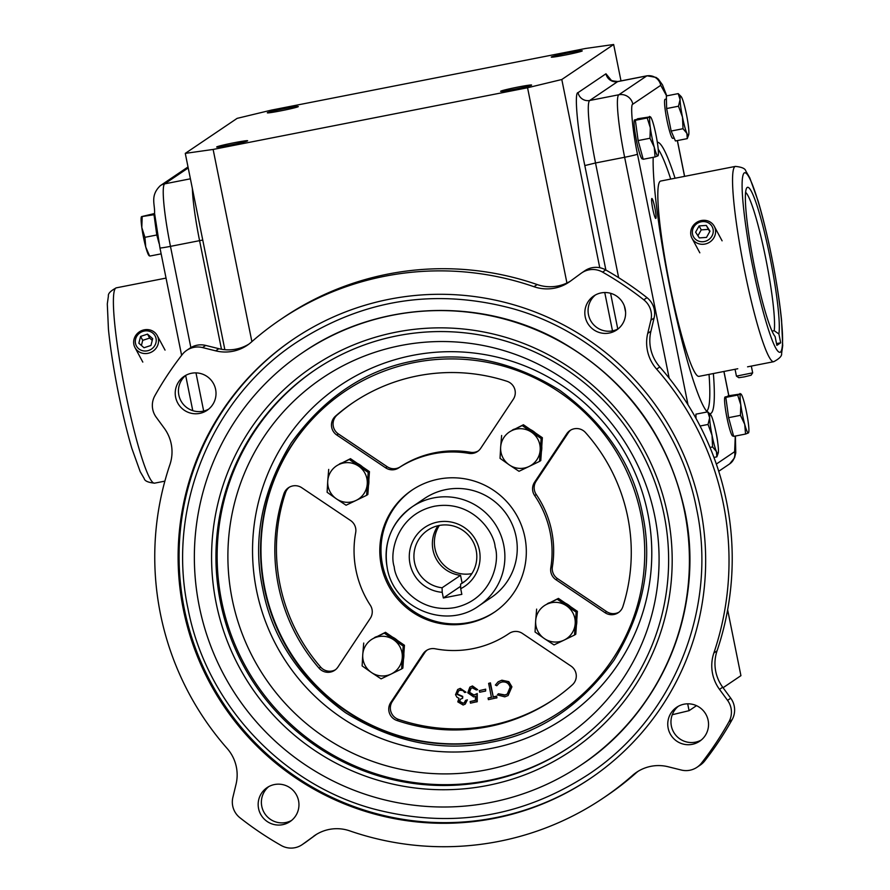 <?xml version="1.0" encoding="UTF-8"?>
<svg xmlns="http://www.w3.org/2000/svg" width="890" height="890" viewBox="0 0 890 890"><rect width="100%" height="100%" fill="white"/><g stroke="black" fill="none" stroke-linecap="round" stroke-linejoin="round"><path stroke-width="1.33" d="M684.855 510.96A248.788 246.964 56 0 1 581.481 764.732L581.114 764.977A248.788 246.964 56 0 1 199.282 606.39A248.788 246.964 56 0 1 302.656 352.618A248.788 246.964 56 0 1 684.499 511.205A248.788 246.964 56 0 1 581.114 764.977M262.728 588.779C271.995 637.774 299.596 679.092 345.543 712.723C394.036 742.538 442.564 752.373 491.113 742.238C539.907 733.282 580.914 705.881 614.144 660.035C643.548 611.608 653.026 563.025 642.591 514.264C633.324 465.281 605.712 423.963 559.766 390.321C511.272 360.506 462.755 350.671 414.206 360.817C365.412 369.773 324.394 397.174 291.164 443.02C261.76 491.436 252.282 540.03 262.728 588.779M247.565 140.865A15.797 0.734 -11.4 0 0 247.643 140.765A15.797 0.734 -11.4 0 0 232.88 142.99A15.797 0.734 -11.4 0 0 216.76 146.917A15.797 0.734 -11.4 0 0 216.671 147.017A15.797 0.734 -11.4 0 0 231.445 144.792A15.797 0.734 -11.4 0 0 247.565 140.865M582.171 50.964A15.797 0.734 -11.4 0 0 582.249 50.864A15.797 0.734 -11.4 0 0 567.486 53.089A15.797 0.734 -11.4 0 0 551.355 57.005A15.797 0.734 -11.4 0 0 551.277 57.105A15.797 0.734 -11.4 0 0 566.051 54.88A15.797 0.734 -11.4 0 0 582.171 50.964M298.217 106.666A15.797 0.734 -11.4 0 0 298.295 106.566A15.797 0.734 -11.4 0 0 283.532 108.791A15.797 0.734 -11.4 0 0 267.412 112.707A15.797 0.734 -11.4 0 0 267.323 112.808A15.797 0.734 -11.4 0 0 282.097 110.583A15.797 0.734 -11.4 0 0 298.217 106.666M531.519 85.162A15.797 0.734 -11.4 0 0 531.597 85.062A15.797 0.734 -11.4 0 0 516.834 87.287A15.797 0.734 -11.4 0 0 500.703 91.214A15.797 0.734 -11.4 0 0 500.625 91.314A15.797 0.734 -11.4 0 0 515.399 89.089A15.797 0.734 -11.4 0 0 531.519 85.162M707.227 411.959A138.239 15.408 -101.1 0 1 669.881 287.292A138.239 15.408 -101.1 0 1 653.182 157.33M657.321 142.267A138.239 15.408 -101.1 0 1 675.065 178.234M715.927 432.173A10.157 1.135 -101.1 0 1 717.707 442.397M652.804 209.15A10.157 1.135 -101.1 0 1 651.869 198.492A10.157 1.135 -101.1 0 1 654.84 207.77A10.157 1.135 -101.1 0 1 655.785 218.428A10.157 1.135 -101.1 0 1 652.804 209.15M642.424 158.887A19.903 2.214 -101.1 0 1 642.324 158.932A19.903 2.214 -101.1 0 1 636.406 140.286A19.903 2.214 -101.1 0 1 634.559 119.905A19.903 2.214 -101.1 0 1 634.659 119.861L636.55 119.494M674.197 138.084L672.784 138.362A19.903 2.214 -101.1 0 1 666.955 120.172A19.903 2.214 -101.1 0 1 665.119 99.302L666.421 99.046M732.904 435.978A19.903 2.214 -101.1 0 1 732.804 436.022A19.903 2.214 -101.1 0 1 726.885 417.377A19.903 2.214 -101.1 0 1 725.039 397.007A19.903 2.214 -101.1 0 1 725.139 396.962L727.03 396.595M154.749 215.158A19.903 2.214 78.9 0 0 155.394 224.859A19.903 2.214 78.9 0 0 159.054 243.337M709.041 374.39A135.336 15.086 -101.1 0 1 706.593 411.213M747.578 366.825L773.733 361.696A99.513 11.092 -101.1 0 1 744.607 270.783A99.513 11.092 -101.1 0 1 735.418 166.397L660.692 181.048A99.513 11.092 78.9 0 0 669.881 285.434A99.513 11.092 78.9 0 0 699.006 376.359L737.765 368.749M649.511 116.423L650.089 116.857L647.208 117.981L650.323 127.771L649.978 138.25L654.261 147.262L655.062 156.952L643.214 159.277L638.13 140.576L635.349 120.306L637.652 118.748L650.089 116.857A19.903 2.214 -101.1 0 1 650.679 117.113A19.903 2.214 -101.1 0 1 653.783 125.434A19.903 2.214 -101.1 0 1 656.008 135.002A19.903 2.214 -101.1 0 1 657.71 144.925A19.903 2.214 -101.1 0 1 658.2 155.427A19.903 2.214 -101.1 0 1 657.944 155.839L657.365 155.405M739.979 393.525L740.569 393.959L737.677 395.071L740.803 404.872L740.458 415.341L744.73 424.352L745.542 434.053L733.683 436.378L728.61 417.666L725.828 397.396L728.131 395.85L740.569 393.959A19.903 2.214 -101.1 0 1 741.159 394.203A19.903 2.214 -101.1 0 1 744.263 402.536A19.903 2.214 -101.1 0 1 746.488 412.103A19.903 2.214 -101.1 0 1 748.19 422.027A19.903 2.214 -101.1 0 1 748.679 432.518A19.903 2.214 -101.1 0 1 748.423 432.929L747.845 432.495M316.095 834.586L302.667 844.298A19.903 19.758 56 0 1 281.229 845.5A330.591 328.165 56 0 1 239.966 817.777A19.903 19.758 56 0 1 232.869 797.395L236.05 784.223A39.805 39.516 56 0 0 227.161 748.479A288.594 286.48 56 0 1 160.456 614.011A288.594 286.48 56 0 1 169.923 464.591A39.805 39.516 56 0 0 164.261 428.212L156.217 417.243A19.903 19.758 56 0 1 154.871 395.739A330.591 328.165 56 0 1 182.239 354.543A19.903 19.758 56 0 1 202.508 347.567L215.68 350.849L218.862 348.691L205.701 345.42A19.903 19.758 -124 0 0 189.926 348.19L186.733 350.349M722.702 687.225L719.509 689.372L727.553 700.352A19.903 19.758 56 0 1 728.91 721.857A330.591 328.165 56 0 1 701.543 763.053A19.903 19.758 56 0 1 697.048 767.247L700.241 765.089A19.903 19.758 -124 0 0 704.735 760.894A330.591 328.165 -124 0 0 732.103 719.71A19.903 19.758 -124 0 0 730.746 698.205L722.702 687.225A39.805 39.516 56 0 1 717.051 650.857A288.594 286.48 -124 0 0 659.802 366.958L656.62 369.116A39.805 39.516 56 0 1 647.731 333.372L650.924 331.225L654.094 318.041A19.903 19.758 -124 0 0 646.997 297.661A330.591 328.165 -124 0 0 605.734 269.937A19.903 19.758 -124 0 0 584.93 270.705L581.737 272.863A19.903 19.758 56 0 1 602.552 272.095A330.591 328.165 56 0 1 643.804 299.819A19.903 19.758 56 0 1 650.902 320.2L647.731 333.372M659.802 366.958A39.805 39.516 56 0 1 650.924 331.225M719.509 689.372A39.805 39.516 56 0 1 713.858 653.004L717.051 650.857M258.567 808.543A20.503 20.348 56 0 1 267.078 787.628A20.503 20.348 56 0 1 298.55 800.689A20.503 20.348 56 0 1 290.029 821.604A20.503 20.348 56 0 1 258.567 808.543M291.575 820.447A20.503 20.348 56 0 1 268.724 786.627M175.63 397.252A20.503 20.348 56 0 1 184.152 376.337A20.503 20.348 56 0 1 215.614 389.408A20.503 20.348 56 0 1 207.092 410.323A20.503 20.348 56 0 1 175.63 397.252M208.638 409.166A20.503 20.348 56 0 1 185.799 375.335M585.231 316.896A20.503 20.348 56 0 1 593.752 295.992A20.503 20.348 56 0 1 625.214 309.053A20.503 20.348 56 0 1 616.692 329.968A20.503 20.348 56 0 1 585.231 316.896M618.239 328.81A20.503 20.348 56 0 1 595.399 294.991M668.156 728.187A20.503 20.348 56 0 1 676.678 707.272A20.503 20.348 56 0 1 708.14 720.344A20.503 20.348 56 0 1 699.629 741.259A20.503 20.348 56 0 1 668.156 728.187M701.164 740.102A20.503 20.348 56 0 1 678.325 706.271M745.609 192.362A72.668 8.099 -101.1 0 1 765.734 258.367A72.668 8.099 -101.1 0 1 774.211 330.702L772.042 331.125M700.419 508.079A265.109 263.162 -124 0 0 293.522 339.09A265.109 263.162 -124 0 0 183.362 609.517A265.109 263.162 -124 0 0 590.248 778.505A265.109 263.162 -124 0 0 700.419 508.079M294 338.767A265.109 263.162 -124 0 0 184.319 608.871A265.109 263.162 -124 0 0 590.726 778.183M770.017 257.332A76.651 8.544 78.9 0 0 746.732 187.968A76.651 8.544 78.9 0 0 754.653 267.712A76.651 8.544 78.9 0 0 775.101 336.531L776.881 345.365L780.686 342.795L778.895 333.961A76.651 8.544 78.9 0 0 770.017 257.332M220.442 602.052A227.495 225.826 -124 0 0 487.208 781.287A227.495 225.826 -124 0 0 569.6 747.055A227.495 225.826 -124 0 0 664.129 515.01A227.495 225.826 -124 0 0 397.374 335.775A227.495 225.826 -124 0 0 314.971 369.995A227.495 225.826 -124 0 0 220.442 602.052M396.184 332.137A231.467 229.776 -124 0 0 216.159 603.075A231.467 229.776 -124 0 0 487.587 785.458A231.467 229.776 -124 0 0 667.611 514.52A231.467 229.776 -124 0 0 396.184 332.137M315.572 369.595A227.495 225.826 -124 0 0 221.643 601.24A227.495 225.826 -124 0 0 570.201 746.654M400.7 345.543A216.682 215.091 -124 0 0 232.179 599.17A216.682 215.091 -124 0 0 486.263 769.894A216.682 215.091 -124 0 0 654.795 516.267A216.682 215.091 -124 0 0 400.7 345.543M640.922 514.598A193.063 191.639 -124 0 0 344.619 391.533A193.063 191.639 -124 0 0 264.386 588.457A193.063 191.639 -124 0 0 560.7 711.522A193.063 191.639 -124 0 0 640.922 514.598M344.819 391.4A193.063 191.639 -124 0 0 264.786 588.19A193.063 191.639 -124 0 0 560.9 711.388M381.243 565.339A73.636 73.102 56 0 1 411.848 490.223A73.636 73.102 56 0 1 524.866 537.171A73.636 73.102 56 0 1 494.273 612.287A73.636 73.102 56 0 1 381.243 565.339M412.448 489.823A73.636 73.102 -124 0 0 382.444 564.538A73.636 73.102 -124 0 0 494.862 611.875M355.677 532.632A99.513 98.79 -124 0 0 356.011 570.29A99.513 98.79 -124 0 0 370.307 605.222A11.937 11.859 56 0 1 370.284 618.35L337.922 667.055A11.937 11.859 56 0 1 319.087 668.201A179.124 177.811 56 0 1 278.37 585.52A179.124 177.811 56 0 1 283.91 493.772A11.937 11.859 56 0 1 301.755 487.72L350.56 520.505A11.937 11.859 56 0 1 355.677 532.632M289.328 487.197A11.937 11.859 -124 0 0 285.512 492.693A179.124 177.811 -124 0 0 279.972 584.441A179.124 177.811 -124 0 0 320.678 667.122A11.937 11.859 -124 0 0 335.474 669.725M336.787 435.01A11.937 11.859 56 0 1 335.519 416.12A179.124 177.811 56 0 1 352.807 402.803A179.124 177.811 56 0 1 506.989 381.287A11.937 11.859 56 0 1 513.296 399.276L480.734 448.271A11.937 11.859 56 0 1 468.93 453.366A99.513 98.79 -124 0 0 398.676 467.918A11.937 11.859 56 0 1 385.581 467.795L336.787 435.01L338.378 433.931L387.183 466.716A11.937 11.859 -124 0 0 400.266 466.838L398.676 467.918M353.608 402.269A179.124 177.811 -124 0 0 337.11 415.04A11.937 11.859 -124 0 0 338.378 433.931M534.656 495.585A11.937 11.859 56 0 1 534.545 482.247L566.741 433.797A11.937 11.859 56 0 1 585.464 432.54A179.124 177.811 56 0 1 622.922 606.49A11.937 11.859 56 0 1 605.033 612.698L555.95 579.713A11.937 11.859 56 0 1 550.788 567.842A99.513 98.79 -124 0 0 534.656 495.585L536.247 494.506A11.937 11.859 -124 0 1 536.147 481.167L534.545 482.247M550.788 567.842L552.39 566.763A11.937 11.859 -124 0 0 557.541 578.634L606.624 611.619A11.937 11.859 -124 0 0 619.062 612.142M396.884 720.477A11.937 11.859 56 0 1 390.732 702.544L423.095 653.827A11.937 11.859 56 0 1 435.143 648.777A99.513 98.79 -124 0 0 508.746 633.725A99.513 98.79 -124 0 0 509.136 633.469A11.937 11.859 56 0 1 509.18 633.435A11.937 11.859 56 0 1 522.43 633.446L570.968 666.054A11.937 11.859 56 0 1 572.359 684.844A179.124 177.811 56 0 1 553.302 699.707A179.124 177.811 56 0 1 396.884 720.477L398.475 719.398A179.124 177.811 -124 0 0 554.092 699.162M427.133 650.078A11.937 11.859 -124 0 0 424.686 652.748L392.323 701.465A11.937 11.859 -124 0 0 398.475 719.398M392.59 637.151A19.903 19.758 56 0 1 397.507 640.522M403.86 653.805A19.903 19.758 56 0 1 403.47 659.279M565.506 603.231A19.903 19.758 56 0 1 570.434 606.591M576.776 619.885A19.903 19.758 56 0 1 576.397 625.347M530.496 429.592A19.903 19.758 56 0 1 535.424 432.963M541.765 446.246A19.903 19.758 56 0 1 541.387 451.72M357.569 463.512A19.903 19.758 56 0 1 362.497 466.883M368.849 480.177A19.903 19.758 56 0 1 368.46 485.64M384.28 633.135L373.822 638.208A19.903 19.758 56 0 1 402.258 657.632L403.237 646.084L384.28 633.135L385.492 632.312L404.449 645.261L402.859 668.123L401.635 668.946L402.258 657.632A19.903 19.758 56 0 1 391.188 674.019L401.635 668.946M557.207 599.204L546.749 604.288A19.903 19.758 56 0 1 575.185 623.712L576.164 612.164L557.207 599.204L558.419 598.392L577.376 611.341L575.785 634.203L574.562 635.026L575.185 623.712A19.903 19.758 56 0 1 564.115 640.099L574.562 635.026M522.185 425.576L511.739 430.649A19.903 19.758 56 0 1 540.174 450.073L541.142 438.525L522.185 425.576L523.409 424.753L542.366 437.702L540.775 460.564L539.551 461.387L540.174 450.073A19.903 19.758 56 0 1 529.094 466.46L539.551 461.387M349.269 459.496L338.812 464.569A19.903 19.758 56 0 1 367.247 483.993L368.226 472.445L349.269 459.496L350.482 458.673L369.439 471.622L367.848 494.484L366.624 495.307L367.247 483.993A19.903 19.758 56 0 1 356.178 500.38L366.624 495.307M491.258 597.513A59.708 59.274 -124 0 0 516.067 536.603A59.708 59.274 -124 0 0 424.43 498.545L412.059 506.888A59.708 59.274 56 0 1 503.707 544.947A59.708 59.274 56 0 1 478.898 605.856L491.258 597.513M460.697 588.691L460.564 584.152A31.606 31.372 -124 0 0 476.195 550.398A31.606 31.372 -124 0 0 427.678 530.251A31.606 31.372 -124 0 0 442.085 587.778L442.208 592.317A35.589 35.322 56 0 1 412.259 542.422A35.589 35.322 56 0 1 469.008 531.286A35.589 35.322 56 0 1 460.697 588.691L461.843 594.353L443.353 597.98L442.208 592.317M438.058 525.723A31.606 31.372 -124 0 0 460.531 575.318L442.085 587.778M471.856 573.627A31.606 31.372 56 0 1 439.337 525.456M585.787 48.438L613.655 44.5L561.801 79.51L527.559 87.754L213.133 149.442L185.276 153.38L237.118 118.37L271.361 110.115L585.787 48.438M561.801 79.51L599.76 267.712M604.755 292.532L612.498 330.891M687.692 703.812L689.071 710.676L696.503 705.659M723.069 687.725L740.925 675.666L727.642 609.806M620.998 80.901L613.655 44.5M185.276 153.38L224.859 349.703M213.133 149.442L251.881 341.615M527.559 87.754L566.93 282.998M672.273 714.726L689.071 710.676M713.38 373.533A138.239 15.408 -101.1 0 1 709.697 413.605A138.239 15.408 -101.1 0 1 709.675 413.605M658.211 149.231A135.336 15.086 -101.1 0 1 670.726 179.079M696.002 418.389L695.913 414.173L707.773 411.848L709.642 417.811L708.04 424.452L700.074 426.01M671.16 131.041L666.632 108.547L666.354 95.942L678.202 93.617L680.071 99.58L678.48 106.222L682.485 117.124L683.019 128.716L671.16 131.041L675.432 140.954L687.28 138.629L688.66 134.857A19.903 2.214 -101.1 0 1 686.88 133.333L687.28 138.629M154.66 214.29L154.014 214.724L156.785 234.993L159.065 243.393M708.04 424.452L712.044 435.355A19.903 2.214 -101.1 0 1 709.642 417.811A19.903 2.214 -101.1 0 1 710.698 414.773L707.773 411.848M712.578 446.947L716.439 451.564A19.903 2.214 -101.1 0 1 712.044 435.355L712.578 446.947L710.02 447.459M710.698 414.773A19.903 2.214 -101.1 0 1 711.633 416.464A19.903 2.214 -101.1 0 1 716.027 432.662A19.903 2.214 -101.1 0 1 718.441 450.218A19.903 2.214 -101.1 0 1 718.219 453.088A19.903 2.214 -101.1 0 1 716.439 451.564L716.839 456.859L713.947 457.427M716.839 456.859L718.219 453.088M655.062 156.952L657.944 155.839A19.903 2.214 -101.1 0 1 654.261 147.262A19.903 2.214 -101.1 0 1 650.323 127.771A19.903 2.214 -101.1 0 1 650.089 116.857M647.208 117.981L635.349 120.306M649.978 138.25L638.13 140.576M666.632 108.547L678.48 106.222M683.019 128.716L686.88 133.333A19.903 2.214 -101.1 0 1 682.485 117.124A19.903 2.214 -101.1 0 1 680.071 99.58A19.903 2.214 -101.1 0 1 681.139 96.543A19.903 2.214 -101.1 0 1 682.074 98.234A19.903 2.214 -101.1 0 1 686.468 114.432A19.903 2.214 -101.1 0 1 688.882 131.987A19.903 2.214 -101.1 0 1 688.66 134.857M681.139 96.543L678.202 93.617M737.677 395.071L725.828 397.396M740.458 415.341L728.61 417.666M745.542 434.053L748.423 432.929A19.903 2.214 -101.1 0 1 744.73 424.352A19.903 2.214 -101.1 0 1 740.803 404.872A19.903 2.214 -101.1 0 1 740.569 393.959M154.014 214.724L141.577 216.615L154.593 213.511M149.431 255.597L145.738 247.019L144.936 237.319L141.81 227.529L142.155 217.049L141.577 216.615M150.021 256.031L161.157 253.85M144.936 237.319L156.785 234.993M248.799 344.174A39.805 39.516 56 0 1 218.862 348.691M537.171 284.555A288.594 286.48 -124 0 0 283.576 317.474L280.383 319.632A288.594 286.48 56 0 1 533.989 286.714L537.171 284.555A39.805 39.516 56 0 0 570.557 281.051M635.716 773.265L632.523 775.413A288.594 286.48 56 0 1 603.398 797.963L606.591 795.816A288.594 286.48 -124 0 0 635.716 773.265A39.805 39.516 56 0 1 638.163 771.263M302.044 844.732L305.237 842.574A19.903 19.758 -124 0 0 305.86 842.14L316.417 834.397M141.399 216.793L141.321 217.027A19.903 2.214 78.9 0 0 141.81 227.529A19.903 2.214 78.9 0 0 145.738 247.019A19.903 2.214 78.9 0 0 148.841 255.352L149.275 255.864M280.383 319.632A288.594 286.48 56 0 0 251.247 342.183A39.805 39.516 56 0 1 215.68 350.849M581.737 272.863A19.903 19.758 56 0 0 581.114 273.297L570.212 281.296A39.805 39.516 56 0 1 533.989 286.714M656.62 369.116A288.594 286.48 56 0 1 713.858 653.004M697.048 767.247A19.903 19.758 56 0 1 681.273 770.028L668.101 766.746A39.805 39.516 56 0 0 632.523 775.413M603.398 797.963A288.594 286.48 56 0 1 349.792 830.882A39.805 39.516 56 0 0 313.558 836.3M776.525 343.618L780.686 342.795M778.895 333.961L774.211 330.702M374.378 637.663A19.903 19.758 56 0 1 376.481 636.65M547.306 603.743A19.903 19.758 56 0 1 549.408 602.73M512.295 430.104A19.903 19.758 56 0 1 514.398 429.091M339.368 464.035A19.903 19.758 56 0 1 341.471 463.022M468.93 453.366L470.521 452.287A99.513 98.79 -124 0 0 400.266 466.838M470.521 452.287A11.937 11.859 -124 0 0 478.297 450.941M570.779 430.048A11.937 11.859 -124 0 0 568.332 432.729L536.147 481.167M552.39 566.763A99.513 98.79 -124 0 0 536.247 494.506M498.155 681.807L501.871 680.194L508.824 681.662L511.917 686.835L508.123 695.524L504.797 696.848L497.365 694.923L498.4 693.744L504.563 695.235L507.244 694.144L510.103 687.269C508.835 683.197 506.065 681.462 501.804 682.063L499.101 683.164L496.787 685.745L495.385 685.055L498.155 681.807L501.482 680.461L508.435 681.929L511.516 687.102L508.123 695.524M498.4 693.744L504.964 694.968L507.456 694M499.312 683.031L496.787 685.745M488.632 683.398L490.423 682.852L493.249 696.848L496.631 696.18L496.954 697.782L488.388 699.651L488.065 698.06L491.447 697.393L488.632 683.398L490.023 683.131L493.249 696.848M488.065 698.06L491.414 697.204M479.332 690.629L485.695 689.183L485.617 691.052L479.654 692.231L479.332 690.629L485.695 689.183M471.021 688.326L469.564 692.309L474.003 695.012L477.263 693.544L477.24 701.654L470.476 703.167L470.154 701.565L475.438 700.53L475.438 696.269L473.669 696.926L467.762 692.787L469.853 687.136L472.067 686.235L477.696 689.706L476.295 689.973L472.312 687.848L470.81 688.46L469.164 692.576L473.602 695.279L476.862 693.811L476.84 701.921M470.154 701.565L475.438 700.341M469.853 687.136L472.468 685.968L477.696 689.706M460.631 699.017L459.585 701.32L463.201 703.156L464.324 702.755M462.8 703.423L464.135 702.889L465.57 700.397L467.361 699.852L465.281 704.046L463.145 705.025L457.794 701.865L458.962 698.294L457.004 697.293L455.524 694.712L457.683 689.505L459.885 688.626L465.982 692.209L464.591 692.476L462.945 690.562L460.175 690.228L458.383 690.929L456.893 694.3L462.333 696.659L462.655 698.261L460.419 699.162L459.184 701.598L463.201 703.156M457.683 689.505L460.275 688.359L465.982 692.209M458.595 690.807L457.293 694.033L462.733 696.392L462.655 698.261M363.721 643.047L362.753 654.595A19.903 19.758 56 0 1 373.822 638.208L385.492 632.312M536.648 609.116L535.669 620.675A19.903 19.758 56 0 1 546.749 604.288L558.419 598.392M501.637 435.477L500.658 447.036A19.903 19.758 56 0 1 511.739 430.649L523.409 424.753M328.71 469.408L327.743 480.956A19.903 19.758 56 0 1 338.812 464.569L350.482 458.673M496.631 696.18L496.553 698.049M492.849 697.115L496.231 696.458M485.295 689.461L485.617 691.052M467.361 699.852L464.892 704.324M465.57 700.397L466.961 700.119M403.237 646.084L404.449 645.261M362.753 654.595L362.13 665.909L371.43 672.495L381.087 678.859L391.188 674.019A19.903 19.758 56 0 1 362.753 654.595M576.164 612.164L577.376 611.341M535.669 620.675L535.057 631.978L544.357 638.575L554.014 644.927L564.115 640.099A19.903 19.758 56 0 1 535.669 620.675M541.142 438.525L542.366 437.702M500.658 447.036L500.047 458.339L509.347 464.936L519.004 471.3L529.094 466.46A19.903 19.758 56 0 1 500.658 447.036M368.226 472.445L369.439 471.622M327.743 480.956L327.12 492.27L336.42 498.867L346.077 505.22L356.178 500.38A19.903 19.758 56 0 1 327.743 480.956M443.353 597.98L460.631 586.31M460.564 584.152L465.392 580.892M460.531 575.318L462.11 583.117M693.822 237.319A10.613 9.924 -28.3 0 0 708.173 240.011A10.613 9.924 -28.3 0 0 711.778 226.004A10.613 9.924 -28.3 0 0 697.426 223.312A10.613 9.924 -28.3 0 0 693.822 237.319M713.836 225.559A12.638 11.815 151.7 0 1 714.269 226.305A12.638 11.815 151.7 0 1 709.141 242.481A12.638 11.815 151.7 0 1 692.453 239.032A12.638 11.815 151.7 0 1 692.019 238.286A12.638 11.815 151.7 0 1 697.137 222.122A12.638 11.815 151.7 0 1 713.836 225.559M699.306 237.908L706.493 237.408L709.998 231.166L706.304 225.426L699.106 225.927L695.613 232.168L699.306 237.908M709.797 231.511L708.429 229.375L701.231 229.876L697.927 235.761M701.231 229.876L699.106 225.927M708.429 229.375L706.304 225.426M752.673 372.843L751.093 375.224L744.329 376.87L738.822 377.694L736.442 376.125L752.673 372.843L751.327 366.09M735.051 369.283L736.442 376.125M135.614 339.034A10.613 9.924 151.7 0 1 148.319 331.036A10.613 9.924 151.7 0 1 155.917 342.85A10.613 9.924 151.7 0 1 143.212 350.849A10.613 9.924 151.7 0 1 135.614 339.034M158.186 343.84A12.638 11.815 -28.3 0 0 157.23 335.575A12.638 11.815 -28.3 0 0 144.736 329.734A12.638 11.815 -28.3 0 0 134.023 339.301A12.638 11.815 -28.3 0 0 134.98 347.567A12.638 11.815 -28.3 0 0 147.473 353.408A12.638 11.815 -28.3 0 0 158.186 343.84M150.933 345.476L144.013 347.745L138.851 343.206L140.598 336.409L147.518 334.128L152.68 338.667L150.933 345.476M141.41 345.465L142.723 340.347L149.642 338.078L147.518 334.128M149.642 338.078L152.246 340.369M142.723 340.347L140.598 336.409M753.163 268.713C747.511 242.748 737.721 178.679 744.263 172.871C751.294 169.512 766.59 229.854 771.508 256.331C777.17 282.308 786.96 346.366 780.408 352.173C773.377 355.533 758.08 295.191 753.163 268.713M154.582 483.159C148.152 482.502 144.703 480.978 144.213 478.575L140.208 471.678L131.887 448.493C127.192 432.696 122.709 414.284 118.448 393.269C113.675 369.439 110.338 348.112 108.435 329.311L107.301 303.913L108.402 296.014C107.946 293.611 110.571 290.885 116.267 287.848A99.513 11.092 78.9 0 0 125.457 392.234A99.513 11.092 78.9 0 0 154.582 483.159L164.861 481.145M491.781 748.312A200.639 199.16 -124 0 0 647.82 513.474A200.639 199.16 -124 0 0 412.56 355.399A200.639 199.16 -124 0 0 256.509 590.237A200.639 199.16 -124 0 0 491.781 748.312M394.214 566.808C389.197 552.39 397.252 514.264 434.465 506.243C471.956 499.601 494.184 531.797 495.14 547.016C500.158 561.434 492.114 599.56 454.901 607.581C417.41 614.222 395.182 582.027 394.214 566.808M387.25 567.798A59.708 59.274 56 0 1 412.059 506.888C391.544 522.152 383.267 542.466 387.206 567.842C393.636 608.326 446.024 630.098 478.898 605.856M320.678 667.122L319.087 668.201M557.541 578.634L555.95 579.713M617.782 329.055L610.573 293.277M605.879 270.026L584.819 165.562C577.688 131.876 573.983 92.037 578.044 92.638L605.968 73.781L611.052 80.011M610.106 79.121C609.706 80.234 612.309 81.023 617.927 81.502A59.708 6.653 78.9 0 0 617.638 81.624A9.957 9.879 56 0 1 605.968 73.781M666.777 95.864L662.483 84.873L658.344 79.121L656.097 77.43L647.041 75.784A59.708 6.653 -101.1 0 0 646.752 75.917L617.638 81.624L589.714 100.481A9.957 9.879 56 0 1 578.044 92.638M618.65 277.669L595.521 162.981L624.635 157.274A59.708 6.653 -101.1 0 1 618.828 94.763A11.937 11.859 56 0 1 632.835 104.175L660.747 85.318A11.937 11.859 56 0 0 646.752 75.917L618.828 94.763L589.714 100.481A59.708 6.653 78.9 0 0 595.521 162.981L584.819 165.562M624.368 306.071L625.592 312.134M202.753 240.066L199.583 240.656A59.708 6.653 -101.1 0 1 192.374 188.613M221.477 349.247L199.583 240.656L170.468 246.363A59.708 6.653 78.9 0 1 164.661 183.863L188.213 167.954M688.015 404.817L637.474 154.181A11.937 0.556 -11.4 0 1 624.635 157.274L669.169 378.161M190.404 178.812L164.661 183.863A11.937 11.859 56 0 0 160.334 185.654L188.013 166.964M203.677 411.069L195.978 372.888M190.872 347.589L170.468 246.363A11.937 0.556 -11.4 0 1 159.955 247.921L154.56 213.255C155.116 204.333 149.865 195.756 160.334 185.654M718.72 471.288L729.667 463.89A11.937 11.859 -124 0 0 734.628 451.708L716.339 464.068M735.285 436.067L734.628 451.708M677.335 140.576L684.544 176.376M723.893 371.475L728.777 395.716M660.747 85.318L666.621 95.886M637.474 154.181C632.601 131.186 630.042 103.685 632.835 104.175M202.508 347.567L205.701 345.42M602.552 272.095L605.734 269.937M643.804 299.819L646.997 297.661M650.902 320.2L654.094 318.041M727.553 700.352L730.746 698.205M728.91 721.857L732.103 719.71M701.543 763.053L704.735 760.894M302.667 844.298L305.86 842.14M285.512 492.693L283.91 493.772M337.11 415.04L335.519 416.12M387.183 466.716L385.581 467.795M566.741 433.797L568.332 432.729M606.624 611.619L605.033 612.698M392.323 701.465L390.732 702.544M424.686 652.748L423.095 653.827M735.418 166.397C741.848 167.053 745.297 168.577 745.787 170.98L749.792 177.867L758.113 201.051C762.808 216.86 767.291 235.26 771.552 256.276C776.325 280.116 779.662 301.432 781.565 320.233L782.699 345.643L781.598 353.53C782.054 355.944 779.429 358.67 773.733 361.696M302.656 352.618L303.023 352.373C377.149 301.209 479.855 296.459 559.031 340.547C626.104 378.784 668.034 435.599 684.833 511.005C705.347 606.669 662.716 711.344 581.481 764.732M187.957 608.471C205.946 702.7 280.283 783.3 372.61 808.687C449.65 829.102 521.495 817.754 588.156 774.634C673.341 718.642 718.041 608.905 696.536 508.635C678.558 414.473 604.321 333.928 512.084 308.485C434.976 287.993 363.064 299.318 296.337 342.483C211.153 398.475 166.452 508.212 187.957 608.471M642.324 158.932L643.069 158.776M732.804 436.022L733.549 435.878M647.041 75.784L617.927 81.502M729.667 463.89L734.55 457.783L735.763 452.943L735.407 436.044M728.843 395.705L723.959 371.464M684.621 176.354L677.401 140.564M192.774 410.668L185.665 375.447M181.616 355.344L159.955 247.921M116.267 287.848L166.041 278.092M509.325 633.335L508.746 633.725M714.269 226.305L722.09 240.823M692.019 238.286L699.829 252.816M157.23 335.575L165.051 350.104M134.98 347.567L142.801 362.085"/></g></svg>
